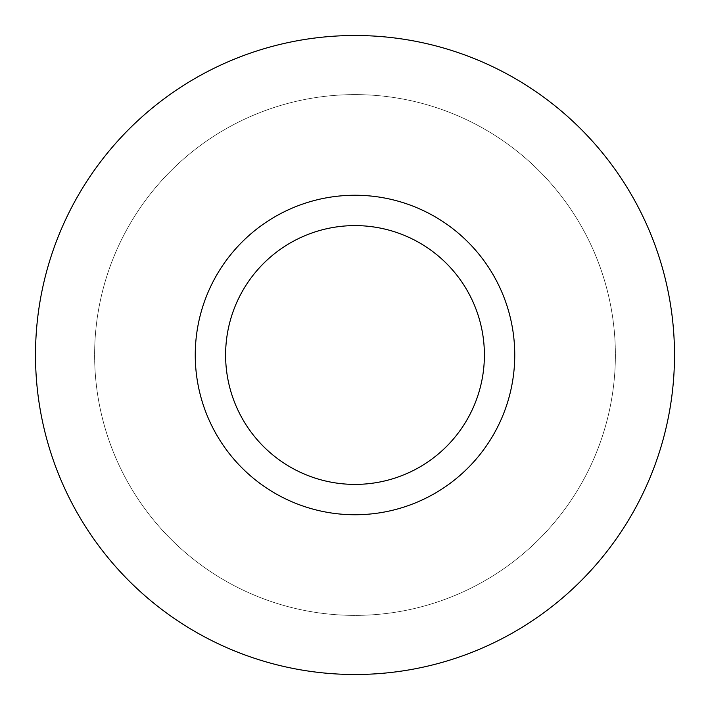 <?xml version="1.0" encoding="UTF-8"?>
<svg xmlns="http://www.w3.org/2000/svg" width="710" height="710" viewBox="0 0 710 710"><rect width="100%" height="100%" fill="white"/><g stroke="black" fill="none" stroke-linecap="round" stroke-linejoin="round"><path stroke-width="0.53" stroke-dasharray="3.55 2.66" d="M355 674.5A319.5 319.5 0 0 1 35.5 355A319.5 319.5 0 0 1 355 35.5A319.5 319.5 0 0 1 674.5 355A319.5 319.5 0 0 1 355 674.5M355 514.75A159.75 159.75 0 0 1 195.25 355A159.75 159.75 0 0 1 355 195.25A159.75 159.75 0 0 1 514.75 355A159.75 159.75 0 0 1 355 514.75M355 225.602A129.398 129.398 0 0 1 484.397 355A129.398 129.398 0 0 1 355 484.397A129.398 129.398 0 0 1 225.602 355A129.398 129.398 0 0 1 355 225.602M355 94.607A260.392 260.392 0 0 1 615.392 355A260.392 260.392 0 0 1 355 615.392A260.392 260.392 0 0 1 94.607 355A260.392 260.392 0 0 1 355 94.607A260.392 260.392 0 0 1 615.392 355A260.392 260.392 0 0 1 355 615.392A260.392 260.392 0 0 1 94.607 355A260.392 260.392 0 0 1 355 94.607"/><path stroke-width="1.06" d="M355 674.5A319.5 319.5 0 0 1 35.5 355A319.5 319.5 0 0 1 355 35.5A319.5 319.5 0 0 1 674.5 355A319.5 319.5 0 0 1 355 674.5M355 514.75A159.75 159.75 0 0 1 195.25 355A159.75 159.75 0 0 1 355 195.25A159.75 159.75 0 0 1 514.75 355A159.75 159.75 0 0 1 355 514.75M355 225.602A129.398 129.398 0 0 1 484.397 355A129.398 129.398 0 0 1 355 484.397A129.398 129.398 0 0 1 225.602 355A129.398 129.398 0 0 1 355 225.602"/></g></svg>
